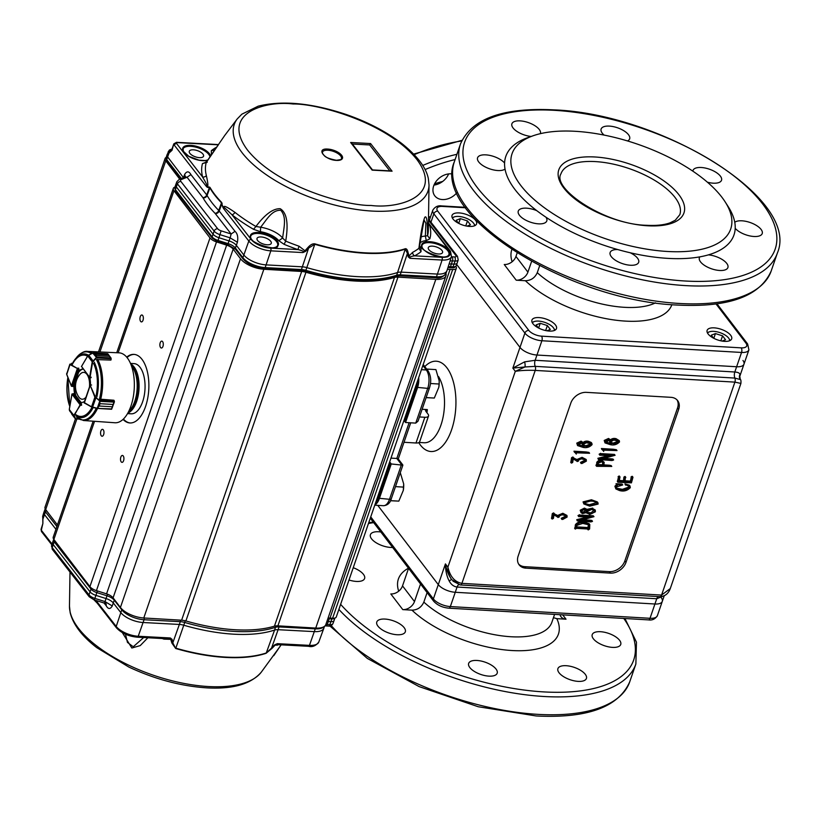 <?xml version="1.0" encoding="UTF-8"?>
<svg xmlns="http://www.w3.org/2000/svg" width="819" height="819" viewBox="0 0 819 819"><rect width="100%" height="100%" fill="white"/><g stroke="black" fill="none" stroke-linecap="round" stroke-linejoin="round"><path stroke-width="1.23" d="M524.6 361.855A5.027 1.822 -99.6 0 1 524.989 366.963L512.848 368.11L524.6 361.855L535.155 360.288L734.817 372C738.032 372.256 739.741 373.085 739.946 374.488L739.782 376.32M740.284 379.525A5.027 4.853 145.6 0 1 740.222 379.432L740.222 379.432A5.027 4.853 145.6 0 1 739.946 374.488M742.966 360.473A13.401 5.784 -161 0 1 743.98 364.148A13.401 5.784 -161 0 1 736.619 366.748L734.817 372A5.027 2.467 -86.6 0 0 734.868 378.071L740.304 379.555C740.888 379.494 741.093 380.784 740.908 383.425L734.899 382.125A3.348 1.648 -86.6 0 0 734.868 378.071L535.206 366.359L524.989 366.963L515.305 371.335L512.848 368.11L519.983 347.389L456.664 264.445L519.983 347.389L524.907 333.098A3.348 2.539 -37.4 0 1 528.808 330.405A10.053 4.341 19 0 0 541.533 336.148L741.195 347.86A10.053 4.341 19 0 0 745.955 343.151A3.348 2.539 -37.4 0 1 747.634 343.97L716.973 303.808M662.223 596.529L656.736 598.75L457.074 587.039C453.695 586.568 451.064 584.531 449.17 580.927C446.734 576.32 445.485 570.648 445.423 563.912C446.509 570.147 448.617 575.409 451.74 579.688A5.027 0.604 -36.6 0 0 449.17 580.927M452.948 581.132L460.391 584.961A3.348 1.648 -86.6 0 1 459.981 584.827L451.74 579.688C449.293 576.351 448.013 572.164 447.891 567.137C450.112 576.648 454.78 582.053 461.916 583.353L661.568 595.075L670.28 588.564L740.908 383.435M418.714 377.549A13.401 6.583 93.4 0 1 417.495 387.776L405.538 422.502L415.745 423.106L418.028 421.15L429.535 387.725C431.49 381.255 430.978 375.614 427.999 370.802L423.198 364.516M391.349 498.628C390.172 503.05 387.52 505.405 383.405 505.702A13.401 6.583 -86.6 0 0 389.506 499.283A3.348 1.443 -161 0 0 391.349 498.628L402.856 465.202L391.267 463.953L379.31 498.679A13.401 6.583 93.4 0 1 374.918 504.75M375.573 502.856A12.572 6.173 -86.6 0 0 378.245 498.208L389.506 499.283L401.474 464.547L396.816 458.456L398.167 458.845L402.815 464.946M378.245 498.208L389.957 464.189L389.22 463.216M389.957 464.189L391.267 463.953L389.68 461.875M403.951 420.423L405.538 422.502L404.719 421.314L416.441 387.295A12.572 6.173 -86.6 0 0 417.629 380.702M403.982 420.342L404.719 421.314M619.696 478.47L619.205 481.285L624.18 481.582L624.569 477.979L625.44 477.375L624.969 481.623L631.101 481.981L631.766 478.654L631.091 477.149L631.746 478.02L632.944 477.385L631.418 482.862L617.864 482.227L617.413 480.937L617.721 480.19L618.386 481.06L617.741 480.118L617.976 479.258L618.642 480.129L618.775 479.248L618.171 476.863L618.836 477.733L619.993 477.057L619.696 478.47M618.775 477.528L618.11 476.658L619 476.054L619.993 477.057M618.836 477.733L618.775 479.248M618.642 480.129L618.406 480.988M618.386 481.06L618.079 481.807M617.352 481.562L617.864 482.227L617.413 480.937M631.705 477.815L631.039 476.945L631.961 476.361L632.944 477.385M631.746 478.02L631.766 478.654M624.569 477.979L623.904 477.108L624.784 476.504L625.788 477.508M624.18 481.582L623.515 480.712L623.904 477.108M619.348 480.466L623.515 480.712M619.84 476.863L619.328 476.187M617.976 479.258L618.11 478.378M632.77 477.16L632.278 476.515M631.101 481.981L630.435 481.111L631.101 477.784M625.132 480.804L630.435 481.111M625.624 477.293L625.122 476.638M624.61 478.194L623.945 477.323M624.58 479.699L623.914 478.828M617.424 485.329L616.687 484.582L622.727 484.94L616.369 486.988L616.533 488.564L623.085 490.212L629.442 487.929L629.299 486.353L625.624 484.766L630.046 486.056L630.302 487.674C627.211 490.796 623.576 491.748 619.399 490.509L615.857 488.933L615.56 487.121L617.424 485.329L616.758 484.459L614.895 486.251L615.56 487.121M616.574 484.92L616.021 483.712L622.061 484.07L622.727 484.94M615.857 488.933L614.895 486.251M625.624 484.766L624.958 483.896L629.391 485.186L630.046 486.056M625.481 485.124L624.958 483.896M629.442 487.929L628.869 485.964M623.085 490.212L622.42 489.342L628.777 487.059M616.298 488.104L622.42 489.342M616.687 484.582L616.021 483.712M610.872 442.465L613.349 443.089L617.935 441.226L617.956 440.602M617.935 441.226L618.601 442.096L618.386 441.001L613.677 440.069L610.861 441.799L611.148 442.966L614.015 443.959L618.601 442.096M613.349 443.089L614.015 443.959M609.172 439.332L609.797 439.68L605.773 442.485L611.547 444.103L610.237 443.233L610.022 441.779C611.885 439.578 614.137 438.851 616.779 439.568L619.297 440.653L619.512 441.943C616.973 444.594 613.933 445.495 610.36 444.666L605.006 442.905L604.872 441.318L609.172 439.332L608.517 438.462L609.899 439.373M604.872 441.318L604.207 440.448L608.517 438.462M605.006 442.905L604.207 440.448M616.779 439.568L616.113 438.697L619.297 440.653M610.022 441.779L609.356 440.909C611.22 438.708 613.472 437.981 616.113 438.697M610.237 443.233L609.356 440.909M610.667 444.031L610.196 443.181M605.589 442.065L610.001 443.161M603.388 450.941L602.067 449.396L617.024 450.583L603.521 450.133L603.726 451.412L603.05 450.522M616.359 449.713L617.024 450.583L616.359 449.713L613.4 449.252L614.066 450.122M602.067 449.396L601.402 448.525L613.4 449.252M601.985 449.631L601.402 448.525M600.266 455.221L601.31 454.197L600.644 453.327L602.866 454.565L615.1 455.282L601.433 459.07L611.721 459.674L613.083 460.227L611.936 460.524L598.423 459.5L612.141 455.712L600.266 455.221M611.721 459.674L611.056 458.804L612.981 459.06L613.646 459.93L613.083 460.227M602.866 454.565L601.31 454.197M599.784 455.077L599.119 454.207L600.644 453.327M599.918 455.292L599.119 454.207M598.535 459.172L597.87 458.302L608.814 455.518M598.423 459.5L597.87 458.302M604.084 458.394L611.056 458.804M615.1 455.282L614.434 454.412L602.2 453.685M597.962 464.475L602.354 464.793L602.866 462.182M602.354 464.793L603.019 465.663L603.347 462.51L601.422 461.926L598.29 463.104L597.86 465.294L603.019 465.663M596.775 465.888L596.754 462.366C598.095 460.503 599.866 459.909 602.047 460.595L604.176 462.264L603.808 465.704L611.773 466.431L596.652 466.328L596.396 464.26M596.652 466.328L596.119 465.018M611.107 465.561L611.773 466.431L611.107 465.561L609.193 465.212L609.858 466.083M597.061 465.131L597.42 463.237C598.761 461.373 600.522 460.78 602.712 461.466L604.176 462.264M597.409 463.237L596.744 462.366M596.601 466.277L595.986 465.458M603.972 464.895L609.193 465.212M584.5 503.327L589.301 504.709L596.693 502.62M596.652 503.112L597.317 503.982L597.174 503.071M589.301 504.709L589.967 505.579L597.317 503.982C595.915 501.76 593.427 500.818 589.844 501.167L584.52 502.825L584.684 503.757M584.52 502.825C585.401 504.699 587.213 505.62 589.967 505.579M598.116 504.074L589.721 506.162L583.886 503.982L583.722 502.753L592.127 500.644L597.972 502.794L598.116 504.074M583.722 502.753L583.056 501.883L591.461 499.774L597.307 501.914L597.972 502.794M583.886 503.982L583.056 501.883M592.127 500.644L591.461 499.774M581.603 511.824L583.179 512.162L586.087 509.909M587.336 512.377L591.072 512.827L594 510.042M585.933 510.544L586.599 511.414L586.609 510.278L583.619 509.674L581.674 511.23L581.797 512.274L583.845 513.032L586.599 511.414M583.179 512.162L583.845 513.032M591.738 509.408L587.397 511.363L587.571 512.858L591.727 513.708L594.574 511.701L594.481 510.432L591.738 509.408M593.908 510.831L594.574 511.701M591.072 512.827L591.727 513.708M586.332 512.448L586.998 513.318L586.558 512.581L582.555 513.574L581.07 512.694L580.866 511.097L585.073 508.988L587.336 510.319L593.406 508.978L595.259 510.012L595.393 511.793L589.741 514.465L586.578 512.714M593.406 508.978L595.259 510.012M586.67 509.449L592.741 508.108M585.073 508.988L584.408 508.118L586.588 509.172M580.866 511.097L580.2 510.227L584.408 508.118M581.07 512.694L580.2 510.227M579.125 516.615L580.18 515.591L579.514 514.721L581.736 515.95L593.97 516.666L580.292 520.454L590.581 521.058L591.942 521.621L590.796 521.908L577.282 520.894L591.001 517.106L579.125 516.615M590.581 521.058L589.915 520.188L591.84 520.444L592.506 521.324L591.942 521.621M581.736 515.95L580.18 515.591M578.644 516.472L577.979 515.601L579.514 514.721M578.787 516.687L577.979 515.601M577.395 520.556L576.74 519.686L587.673 516.912M577.282 520.894L576.74 519.686M582.944 519.778L589.915 520.188M593.97 516.666L593.304 515.796L581.07 515.079M576.586 526.883L587.899 527.549L588.523 524.436M588.134 526.863L588.564 528.419L587.899 527.549M588.349 525.88L589.015 526.75L588.994 524.836L582.739 523.413L576.924 525.358L576.596 527.712L588.564 528.419M588.8 527.733L589.015 526.75M588.39 529.043L576.545 528.347L575.276 529.084L575.03 526.975L575.696 527.846L575.859 526.515L575.388 524.662C577.712 521.969 580.681 521.089 584.275 522.041L589.127 523.699L589.793 524.569L589.629 528.91L588.482 529.791L588.39 529.043M588.482 529.791L587.622 528.992M575.859 526.515L576.054 525.532C578.378 522.839 581.336 521.959 584.94 522.911L589.793 524.569M584.94 522.911L584.275 522.041M576.054 525.532L575.388 524.662M575.818 527.375L575.194 525.644M575.481 528.685L574.979 527.354M575.143 528.132L574.61 528.214L575.276 529.084M583.445 445.137L585.923 445.771L590.509 443.908L590.53 443.284M590.509 443.908L591.175 444.778L590.96 443.673L586.24 442.751L583.435 444.482L583.722 445.649L586.588 446.642L591.175 444.778M585.923 445.771L586.588 446.642M581.746 442.014L582.36 442.362L578.337 445.167L584.111 446.785L582.8 445.915L582.585 444.461C584.449 442.26 586.701 441.533 589.342 442.25L591.871 443.325L592.076 444.625C589.547 447.266 586.496 448.177 582.933 447.348L577.569 445.587L577.436 444L581.746 442.014L581.081 441.144L582.473 442.055M577.436 444L576.771 443.13L581.081 441.144M577.569 445.587L576.771 443.13M589.342 442.25L588.677 441.38L591.205 442.455L591.871 443.325M582.585 444.461L581.92 443.581C583.783 441.39 586.035 440.653 588.677 441.38M582.8 445.915L581.92 443.581M583.241 446.713L582.759 445.853M578.153 444.748L582.575 445.843M575.962 453.624L574.631 452.078L589.588 453.265L576.085 452.815L576.289 454.095L575.614 453.204M588.922 452.395L589.588 453.265L588.922 452.395L585.974 451.934L586.639 452.805M574.631 452.078L573.965 451.197L585.974 451.934M574.549 452.313L573.965 451.197M577.16 461.343L573.31 458.927L572.655 462.5L571.631 463.011L572.461 458.988L571.979 457.452L577.395 460.473L582.739 458.21L586.209 459.5L586.373 461.138L581.971 463.523L581.162 463.257L585.524 461.138L585.36 459.807L581.285 458.824L578.142 460.319L578.234 461.179L577.17 461.527L576.74 460.78M578.091 460.565L578.234 461.179M571.979 457.452L572.676 457.053L573.75 458.118M571.631 463.011L570.956 461.64L571.549 457.698M576.504 460.657L577.17 461.527M585.524 461.138L584.92 459.439M581.162 463.257L580.497 462.387L584.858 460.268M581.081 463.493L580.497 462.387M582.739 458.21L582.074 457.34L586.209 459.5M577.395 460.473L576.73 459.602L582.074 457.34M573.208 457.504L576.33 459.735M575.665 458.865L576.73 459.602M573.546 457.841L573.085 457.248M572.338 458.753L571.672 457.882M572.461 458.988L571.795 458.118M571.836 461.803L571.171 460.933M571.508 462.848L570.966 462.141M557.903 517.27L554.053 514.844L553.398 518.427L552.375 518.939L553.204 514.916L552.723 513.37L558.138 516.4L563.482 514.137L566.953 515.427L567.117 517.065L562.714 519.451L561.906 519.174L566.267 517.055L566.103 515.735L562.029 514.752L558.886 516.236L558.978 517.106L557.913 517.454L557.483 516.707M558.834 516.482L558.978 517.106M552.723 513.37L553.419 512.981L554.494 514.035M552.375 518.939L551.699 517.567L552.293 513.615M557.248 516.574L557.913 517.454M566.267 517.055L565.663 515.366M561.906 519.174L561.25 518.304L565.601 516.185M561.824 519.42L561.25 518.304M563.482 514.137L562.827 513.267L566.953 515.427M558.138 516.4L557.473 515.53L562.827 513.267M553.951 513.421L557.074 515.653M556.408 514.782L557.473 515.53M554.289 513.769L553.828 513.165M553.081 514.68L552.415 513.81M553.204 514.916L552.538 514.045M552.579 517.731L551.914 516.861M552.252 518.775L551.709 518.058M422.123 409.275L427.334 409.582L425.86 411.302L425.522 410.442M428.532 415.97L419.676 441.697A6.706 2.897 -161 0 1 415.991 442.997L424.856 417.27A6.706 2.897 19 0 0 428.532 415.97A6.706 2.897 19 0 0 428.02 414.127L425.86 411.302M409.121 422.717L396.816 458.456L390.98 458.118M415.991 442.997L404.002 442.291M424.856 417.27L419.471 416.953M659.643 596.539A3.348 1.648 -86.6 0 0 660.042 596.672A3.348 1.648 -86.6 0 0 661.568 595.075L734.899 382.125L535.237 370.413C527.764 370.096 521.119 370.403 515.305 371.335L447.891 567.137L445.423 563.912L438.288 584.633A13.401 5.784 19 0 0 455.272 592.28A13.401 5.784 -161 0 1 438.288 584.633L377.774 505.364L438.288 584.633L433.374 598.924A13.401 5.784 19 0 0 450.348 606.572A3.348 1.648 93.4 0 1 448.822 608.179L648.484 619.891C652.159 620.505 655.118 619.103 657.37 615.693A13.401 5.784 19 0 1 650.01 618.294A3.348 1.648 93.4 0 1 648.484 619.891M458.804 584.725A5.027 2.467 -86.6 0 0 457.074 587.039L450.348 606.572L650.01 618.294L654.934 604.002L455.272 592.28L654.934 604.002A13.401 5.784 19 0 0 662.284 601.392A13.401 5.784 -161 0 1 654.934 604.002L656.736 598.75A5.027 2.467 -86.6 0 1 658.21 596.57M740.304 379.555L739.792 376.32L743.98 364.148A13.401 5.784 -161 0 1 736.619 366.748L536.957 355.036A13.401 5.784 -161 0 1 519.983 347.389A13.401 5.784 -161 0 0 536.957 355.036L736.619 366.748L741.543 352.457A3.348 1.648 -86.6 0 0 741.195 347.86M570.812 403.112L518.151 556.04A13.401 10.145 142.6 0 0 519.154 564.854A13.401 10.145 142.6 0 0 525.88 568.151L610.401 573.116A13.401 10.145 142.6 0 0 626.003 562.366L678.654 409.439A13.401 10.145 142.6 0 0 677.651 400.624A13.401 10.145 142.6 0 0 670.935 397.328L586.404 392.362A13.401 10.145 142.6 0 0 570.812 403.112M518.642 564.086A13.401 10.145 142.6 0 0 524.744 566.676L609.275 571.631A13.401 10.145 142.6 0 0 624.866 560.882L677.528 407.964A13.401 10.145 142.6 0 0 677.037 399.918M448.628 173.915A15.08 11.415 -37.4 0 1 442.659 181.46A120.649 91.308 142.6 0 0 434.592 183.794M442.659 181.46A15.08 11.415 -37.4 0 1 433.978 185.094M456.848 192.762A15.08 11.415 -37.4 0 1 442.352 199.549A15.08 11.415 -37.4 0 1 434.797 195.843A15.08 11.415 -37.4 0 1 436.077 181.429A15.08 11.415 -37.4 0 1 451.218 173.823A15.08 11.415 -37.4 0 1 452.436 173.956M531.592 261.456L527.917 272.123A10.053 7.606 -37.4 0 1 516.216 280.19L525.409 280.722C530.937 280.569 534.889 277.887 537.264 272.676A74.57 32.187 19 0 0 655.507 302.856M516.216 280.19L504.248 264.517A10.053 7.606 142.6 0 0 515.95 256.449L527.917 272.123M517.147 252.969L515.95 256.449M539.649 265.755L537.264 272.676M617.69 249.539A15.08 6.511 19 0 0 610.145 252.498A15.08 6.511 19 0 0 615.734 260.473A15.08 6.511 19 0 0 630.384 265.243A15.08 6.511 19 0 0 638.666 262.315A15.08 6.511 19 0 0 630.21 252.764A120.649 52.078 -161 0 1 617.69 249.539A120.649 52.078 -161 0 1 545.966 217.219A120.649 52.078 -161 0 1 536.803 210.678A15.08 6.511 19 0 0 526.545 208.18A15.08 6.511 19 0 0 518.273 211.097A15.08 6.511 19 0 0 523.863 219.072A15.08 6.511 19 0 0 538.513 223.843A15.08 6.511 19 0 0 546.795 220.925A15.08 6.511 19 0 0 545.966 217.219M699.876 256.849A15.08 6.511 19 0 0 699.385 257.729A15.08 6.511 19 0 0 704.975 265.704A15.08 6.511 19 0 0 719.625 270.475A15.08 6.511 19 0 0 727.896 267.557A15.08 6.511 19 0 0 708.415 254.863A120.649 52.078 -161 0 1 699.876 256.849A120.649 52.078 -161 0 1 667.751 258.364A120.649 52.078 -161 0 1 630.21 252.764M734.766 222.287A120.649 52.078 -161 0 1 735.206 228.327A15.08 6.511 19 0 0 753.941 236.486A15.08 6.511 19 0 0 762.223 233.558A15.08 6.511 19 0 0 756.633 225.583A15.08 6.511 19 0 0 741.983 220.813A15.08 6.511 19 0 0 734.766 222.287A120.649 52.078 -161 0 0 728.173 206.603L725.143 201.863A115.622 49.908 19 0 0 575.511 131.316A115.622 49.908 19 0 0 533.159 135.749A115.622 49.908 19 0 0 535.165 200.43A115.622 49.908 19 0 0 667.239 251.464A115.622 49.908 19 0 0 725.143 201.863M707.391 182.187A15.08 6.511 19 0 0 713.247 183.18A15.08 6.511 19 0 0 721.519 180.252A15.08 6.511 19 0 0 715.929 172.277A15.08 6.511 19 0 0 701.279 167.506A15.08 6.511 19 0 0 693.007 170.434A15.08 6.511 19 0 0 692.854 171.161M627.528 140.94A15.08 6.511 19 0 0 629.647 138.851A15.08 6.511 19 0 0 624.058 130.876A15.08 6.511 19 0 0 609.408 126.106A15.08 6.511 19 0 0 601.126 129.033A15.08 6.511 19 0 0 604.094 135.084M540.397 133.661A15.08 6.511 19 0 0 540.407 133.62A15.08 6.511 19 0 0 534.817 125.645A15.08 6.511 19 0 0 520.167 120.874A15.08 6.511 19 0 0 511.895 123.802A15.08 6.511 19 0 0 531.132 136.466M505.026 169.062A120.649 52.078 -161 0 1 504.586 163.022A15.08 6.511 19 0 0 485.851 154.863A15.08 6.511 19 0 0 477.569 157.791A15.08 6.511 19 0 0 483.159 165.766A15.08 6.511 19 0 0 497.819 170.536A15.08 6.511 19 0 0 505.026 169.062A120.649 52.078 -161 0 0 536.803 210.678M459.152 212.92A12.991 5.61 -161 0 1 471.764 217.035A12.991 5.61 -161 0 1 476.576 223.894A12.991 5.61 -161 0 1 469.451 226.423A12.991 5.61 -161 0 1 456.838 222.307A12.991 5.61 -161 0 1 452.027 215.438A12.991 5.61 -161 0 1 459.152 212.92M539.056 317.588A12.991 5.61 -161 0 1 551.668 321.693A12.991 5.61 -161 0 1 556.48 328.562A12.991 5.61 -161 0 1 549.354 331.081A12.991 5.61 -161 0 1 536.742 326.965A12.991 5.61 -161 0 1 531.92 320.106A12.991 5.61 -161 0 1 539.056 317.588M714.24 327.856A12.991 5.61 -161 0 1 726.852 331.971A12.991 5.61 -161 0 1 731.674 338.841A12.991 5.61 -161 0 1 724.539 341.359A12.991 5.61 -161 0 1 711.926 337.244A12.991 5.61 -161 0 1 707.114 330.385A12.991 5.61 -161 0 1 714.24 327.856M504.586 163.022A120.649 52.078 -161 0 1 527.846 137.623L533.159 135.749M735.206 228.327A120.649 52.078 -161 0 1 708.415 254.863M553.449 617.69L556.818 618.652L566.011 619.195A10.053 7.606 -37.4 0 1 560.974 616.717A10.053 7.606 -37.4 0 1 559.981 614.7M402.518 585.882L414.486 601.555A10.053 7.606 -37.4 0 1 402.784 609.612L390.817 593.949A10.053 7.606 142.6 0 0 402.518 585.882L408.568 568.314M414.486 601.555L420.536 583.988M427.108 592.598L423.832 602.098A74.57 32.187 19 0 0 510.943 636.742A74.57 32.187 19 0 0 551.873 622.266L554.586 614.383M556.818 618.652A84.623 36.527 -161 0 1 511.977 650.532A84.623 36.527 -161 0 1 411.977 610.155L402.784 609.612M411.977 610.155C417.506 609.991 421.457 607.309 423.832 602.098M578.142 681.377A15.08 6.511 -161 0 1 563.492 676.596A15.08 6.511 -161 0 1 557.903 668.621A15.08 6.511 -161 0 1 566.175 665.704A15.08 6.511 -161 0 1 580.825 670.474A15.08 6.511 -161 0 1 586.424 678.449A15.08 6.511 -161 0 1 578.142 681.377M488.912 676.136A15.08 6.511 -161 0 1 474.252 671.365A15.08 6.511 -161 0 1 468.663 663.39A15.08 6.511 -161 0 1 476.945 660.462A15.08 6.511 -161 0 1 491.595 665.233A15.08 6.511 -161 0 1 497.184 673.208A15.08 6.511 -161 0 1 488.912 676.136M397.031 634.735A15.08 6.511 -161 0 1 382.381 629.965A15.08 6.511 -161 0 1 376.791 621.99A15.08 6.511 -161 0 1 385.063 619.072A15.08 6.511 -161 0 1 399.723 623.843A15.08 6.511 -161 0 1 405.313 631.818A15.08 6.511 -161 0 1 397.031 634.735M353.235 567.71A15.08 6.511 -161 0 1 364.609 578.501A15.08 6.511 -161 0 1 356.337 581.429A15.08 6.511 -161 0 1 349.007 580.006M392.649 547.461A15.08 6.511 -161 0 1 390.653 547.44A15.08 6.511 -161 0 1 376.003 542.669A15.08 6.511 -161 0 1 370.413 534.694A15.08 6.511 -161 0 1 378.685 531.766A15.08 6.511 -161 0 1 380.835 531.981M612.458 647.379A15.08 6.511 -161 0 1 597.809 642.608A15.08 6.511 -161 0 1 592.219 634.633A15.08 6.511 -161 0 1 600.501 631.705A15.08 6.511 -161 0 1 615.151 636.476A15.08 6.511 -161 0 1 620.741 644.451A15.08 6.511 -161 0 1 612.458 647.379M664.178 595.915L662.284 601.392A13.401 5.784 19 0 0 661.271 597.716M538.615 328.04L540.253 323.3L536.097 324.918L538.39 327.917M546.908 330.794L550.337 329.463L547.368 325.573L540.253 323.3M545.659 330.548L547.368 325.573M554.422 330.456A11.732 5.068 19 0 0 553.746 328.255A11.732 5.068 19 0 0 553.419 327.784A11.732 5.068 19 0 0 534.264 321.55A11.732 5.068 19 0 0 532.37 322.87M713.81 338.319L715.437 333.579L711.291 335.196L713.584 338.196M722.102 341.073L725.532 339.742L722.563 335.851L715.437 333.579M720.843 340.827L722.563 335.851M729.616 340.735A11.732 5.068 19 0 0 728.93 338.534A11.732 5.068 19 0 0 728.613 338.063A11.732 5.068 19 0 0 709.459 331.818A11.732 5.068 19 0 0 707.565 333.149M458.722 223.382L460.35 218.642L456.193 220.26L458.497 223.259M467.004 226.136L470.434 224.805L467.465 220.915L460.35 218.642M465.755 225.89L467.465 220.915M474.518 225.798A11.732 5.068 19 0 0 473.843 223.587A11.732 5.068 19 0 0 473.515 223.126A11.732 5.068 19 0 0 454.371 216.881A11.732 5.068 19 0 0 452.477 218.212M134.306 354.412A34.347 16.861 -86.6 0 0 127.027 357.514M123.413 419.041A34.347 16.861 -86.6 0 0 130.282 422.983M130.487 363.411L134.132 363.626A25.133 12.336 93.4 0 1 140.039 367.281A25.133 12.336 93.4 0 1 144.185 395.843A25.133 12.336 93.4 0 1 131.183 413.81L127.539 413.595M166.206 157.361A8.374 3.614 19 0 0 165.09 158.497A8.374 3.614 19 0 0 165.755 160.831L179.74 179.156M75.43 418.898L45.014 507.217A8.374 3.614 19 0 0 45.68 509.551L57.432 524.948M175 187.039L174.713 187.152A8.374 3.614 19 0 0 173.311 188.411A8.374 3.614 19 0 0 173.945 190.704L209.992 237.919A8.374 3.614 19 0 0 216.513 241.902L226.638 245.137A8.374 3.614 -161 0 1 233.159 249.119L240.499 258.743A18.427 7.955 19 0 0 263.851 269.256L301.689 271.478A10.053 4.341 -161 0 1 305.968 272.246A115.121 49.693 19 0 0 394.512 277.446A10.053 4.341 -161 0 1 397.973 277.129L435.821 279.351A18.427 7.955 19 0 0 445.935 275.778A18.427 7.955 19 0 0 445.956 273.392M93.151 421.191L53.235 537.131A8.374 3.614 19 0 0 53.87 539.434L89.916 586.639A8.374 3.614 19 0 0 96.437 590.622L106.562 593.857A8.374 3.614 -161 0 1 113.083 597.85L120.424 607.463A18.427 7.955 19 0 0 143.775 617.987L181.613 620.208A10.053 4.341 -161 0 1 185.893 620.966A115.121 49.693 19 0 0 274.437 626.166A10.053 4.341 -161 0 1 277.897 625.849L315.745 628.071A18.427 7.955 19 0 0 325.86 624.498L445.935 275.778M126.699 357.125A34.347 16.861 93.4 0 1 133.937 354.381A34.347 16.861 93.4 0 1 142.015 359.377A34.347 16.861 93.4 0 1 147.686 398.413A34.347 16.861 93.4 0 1 129.914 422.962A34.347 16.861 93.4 0 1 123.045 419.389M142.66 315.489A3.46 1.699 93.4 0 1 143.233 319.43A3.46 1.699 93.4 0 1 141.441 321.908A3.46 1.699 93.4 0 1 139.947 318.345A3.46 1.699 93.4 0 1 141.851 314.987A3.46 1.699 93.4 0 1 142.66 315.489M162.602 341.615A3.46 1.699 93.4 0 1 163.176 345.546A3.46 1.699 93.4 0 1 161.384 348.024A3.46 1.699 93.4 0 1 159.889 344.471A3.46 1.699 93.4 0 1 161.783 341.113A3.46 1.699 93.4 0 1 162.602 341.615M123.229 455.948A3.46 1.699 93.4 0 1 123.802 459.889A3.46 1.699 93.4 0 1 122.011 462.356A3.46 1.699 93.4 0 1 120.516 458.804A3.46 1.699 93.4 0 1 122.42 455.446A3.46 1.699 93.4 0 1 123.229 455.948M103.286 429.832A3.46 1.699 93.4 0 1 103.859 433.763A3.46 1.699 93.4 0 1 102.068 436.24A3.46 1.699 93.4 0 1 100.573 432.678A3.46 1.699 93.4 0 1 102.477 429.32A3.46 1.699 93.4 0 1 103.286 429.832M328.04 618.161A8.374 3.614 -161 0 1 330.006 618.099L332.606 618.253A6.706 2.897 19 0 0 336.281 616.953L456.357 268.222A6.706 2.897 19 0 0 455.855 266.39L455.845 266.38M447.297 269.605A8.374 3.614 -161 0 1 450.081 269.379L452.682 269.523A6.706 2.897 19 0 0 456.357 268.222M104.259 602.784C105.16 603.439 105.405 603.04 105.006 601.576L106.05 598.566L95.915 595.372A7.545 3.256 -161 0 1 90.008 591.799L53.204 544.543A7.545 3.256 -161 0 1 52.6 542.465A7.545 3.256 -161 0 1 52.621 542.413L53.614 539.68A7.484 3.235 19 0 0 54.208 541.799L91.001 589.056L89.005 594.85L52.211 547.594L54.208 541.799A2.007 1.515 -37.9 0 1 54.914 540.806M334.879 618.048L334.091 620.485A5.866 2.529 -161 0 1 334.08 620.526A5.866 2.529 -161 0 1 330.917 621.652L328.327 621.508L327.252 624.528A9.275 4.003 19 0 0 325.849 624.528M326.883 621.519A9.214 3.982 -161 0 1 328.327 621.508L329.248 618.734A2.007 1.003 -87 0 0 329.402 618.079M164.117 638.349L167.813 638.82L170.342 637.97L172.113 639.414L172.809 642.843L175.696 648.505L171.867 643.038L172.809 642.843L179.361 624.447L143.13 622.512A17.598 7.596 -161 0 1 120.772 612.551L113.268 602.927L112.275 605.978C110.227 609.377 108.21 609.305 106.194 605.743L106.173 604.012M107.504 594.184L106.05 598.566A9.214 3.982 -161 0 1 113.268 602.927L114.261 600.184A9.275 4.003 -161 0 0 106.992 595.792L96.867 592.598L94.871 598.392A7.473 3.225 -161 0 1 89.005 594.85A3.02 2.273 -37.9 0 0 89.251 596.795L94.226 599.928L94.871 598.392L105.006 601.576L112.275 605.978M105.917 603.583L94.226 599.928M43.397 514.793L42.752 516.093L43.397 514.793L42.752 516.093L42.854 523.638M55.938 529.289L44.461 514.557A7.545 3.256 -161 0 1 43.847 512.469L42.752 516.093M43.847 512.469A7.545 3.256 -161 0 1 43.868 512.418L44.871 509.694A7.484 3.235 -161 0 0 45.454 511.814L42.895 519.164L42.875 523.464M52.078 544.072L41.319 530.251L42.813 523.74L41.042 529.35L41.482 531.551L41.042 529.35M324.457 626.351L323.874 628.142A17.598 7.596 -161 0 1 323.833 628.265A17.598 7.596 -161 0 1 314.342 631.623L278.112 629.698L271.55 648.095L266.267 652.968L274.59 630.057A10.053 4.341 -161 0 1 278.112 629.698L279.033 626.924A2.007 1.003 -87 0 0 279.207 625.931M180.446 620.137A2.007 1.003 -87 0 1 180.282 621.672L179.361 624.447A10.053 4.341 -161 0 1 183.773 625.225A115.121 49.693 -161 0 0 274.59 630.057L275.491 627.293A2.007 1.577 -108.5 0 0 275.491 625.931M172.113 639.414L163.902 639.107A116.595 50.328 -161 0 1 162.234 638.523M144.195 618.007A2.007 1.003 93 0 1 144.052 619.737L138.227 636.261A2.007 1.003 93 0 1 137.316 637.192C128.378 636.302 121.407 633.159 116.39 627.764A2.007 1.515 -37.9 0 1 116.226 626.463A17.312 7.473 19 0 0 138.227 636.261L170.342 637.97L171.867 643.038M167.813 638.82L137.316 637.192M125.491 634.223L127.457 642.403L133.251 646.775L143.673 637.53M277.876 644.676A3.348 2.795 -117.5 0 0 277.416 645.147L275.082 645.126L277.334 643.662L278.04 644.676L308.538 646.304A2.007 1.003 -87 0 0 309.449 645.372A17.312 7.473 19 0 0 318.786 642.065C315.765 645.894 312.346 647.307 308.538 646.304A2.007 1.003 -87 0 1 308.046 646.007M274.611 644.87L271.55 648.095L272 648.361L275.082 645.126L274.611 644.87L277.334 643.662L309.449 645.372L315.264 628.849A2.007 1.003 -87 0 0 315.428 628.05M147.881 637.755L140.233 645.597L131.849 648.013L122.348 632.637M97.174 603.081L94.042 599.877M281.091 644.84L273.771 655.661L281.091 644.84M272 648.361L266.083 653.306A1.679 1.321 -108.5 0 0 266.267 652.968A114.65 49.488 -161 0 1 175.829 648.157L184.725 622.46A10.115 4.361 -161 0 0 180.282 621.672L144.052 619.737A17.537 7.566 -161 0 1 121.765 609.807A2.007 1.515 -37.9 0 1 122.062 609.254M322.42 152.18A10.053 4.341 -161 0 1 333.333 151.351A10.053 4.341 -161 0 1 341.431 158.722C342.608 159.183 340.919 159.705 336.374 160.278C323.485 157.719 324.58 155.364 322.655 153.685L322.42 152.18M352.365 144.021L369.666 144.953L389.803 170.854M392.076 171.202L372.143 170.137L350.645 142.486L370.577 143.55L392.076 171.202L389.987 171.089M370.577 143.55L369.666 144.953M350.645 142.486L352.242 144.021M419.246 247.502L418.918 248.28C420.823 232.842 422.758 222.543 424.733 217.383C426.617 214.967 427.559 221.079 427.549 235.708L429.893 238.769L426.279 240.622L425.368 236.067L425.839 223.188L424.047 219.963M253.521 229.3A119.809 51.72 -161 0 1 231.972 214.773A3.348 1.894 128.2 0 0 234.94 212.356A116.595 50.328 19 0 0 255.917 226.494L253.521 229.3L260.452 231.716L260.637 227.221A20.168 8.702 -161 0 1 282.637 238.032C283.855 227.406 286.906 217.219 280.774 210.288C271.99 209.889 267.086 219.164 260.637 227.221L255.917 226.494C264.987 214.383 273.075 208.456 280.2 208.712C286.804 212.602 288.636 223.413 285.698 241.124L282.637 238.032L278.798 240.725L284.132 244.338L285.698 241.124A116.595 50.328 19 0 0 299.078 246.222L297.881 249.58A119.809 51.72 -161 0 1 284.132 244.338M336.568 160.401C324.652 160.063 315.356 148.106 327.764 149.078A10.893 4.699 -161 0 1 341.605 155.241A10.893 4.699 -161 0 1 336.568 160.401M214.588 150.338L206.746 161.783M212.09 153.972L211.394 154.013L211.322 150.676L214.844 149.979M218.601 144.492L214.609 150.246M176.443 142.322L176.996 142.608A1.341 0.573 19 0 0 176.372 143.243L174.048 144.84L206.49 186.568L207.463 186.855L207.361 187.367L206.49 186.568C208.364 185.933 203.583 179.228 202.59 176.976A3.348 2.907 -14.3 0 0 206.347 175.573A116.595 50.328 19 0 1 206.214 162.551L202.457 163.595L206.49 162.06M419.379 247.655L420.956 248.362L421.027 251.699L418.918 248.28A116.595 50.328 19 0 1 412.633 252.324A3.348 2.795 62.6 0 0 414.568 255.845C410.78 256.357 409.254 257.186 409.971 258.313L408.179 256.838L412.633 252.324M429.023 185.002L428.337 178.501C426.105 167.619 417.383 156.06 402.17 143.816C386.814 131.951 368.222 122.195 346.396 114.558C311.783 102.989 282.391 100.184 258.21 106.163L241.84 114.189L237.213 118.95A102.436 44.216 -161 0 0 266.994 175.215A102.436 44.216 -161 0 0 372.01 211.067A102.436 44.216 -161 0 0 408.384 207.412A102.436 44.216 -161 0 0 429.023 185.002L428.337 230.057A116.595 50.328 19 0 1 427.549 235.708L425.368 236.067A20.168 8.702 -161 0 0 420.731 237.049M428.409 224.836A3.348 2.907 165.9 0 0 429.78 225.481A119.809 51.72 -161 0 1 429.893 238.769M428.439 223.29L449.406 250.727A15.295 6.603 -161 0 1 441.861 257.309L414.568 255.845A119.809 51.72 -161 0 0 421.027 251.699M237.213 118.95L224.744 135.432L206.112 162.469L207.279 162.244M237.408 242.24L230.139 237.848L231.142 233.999L235.012 231.337C237.49 233.528 238.288 237.162 237.408 242.24L235.411 248.034A9.275 4.003 19 0 0 228.143 243.642L218.018 240.448L218.949 237.725L229.085 240.919A9.214 3.982 -161 0 1 236.302 245.29L243.786 254.914A17.598 7.596 -161 0 0 266.144 264.885L302.395 266.83A10.053 4.341 -161 0 1 306.808 267.618L305.866 270.342A10.115 4.361 19 0 0 301.423 269.543L265.172 267.598L270.813 250.839L302.938 252.569L304.934 250.768L305.63 251.331L302.938 252.569C304.361 251.617 302.672 250.614 297.881 249.58L270.577 248.116A15.295 6.603 -161 0 1 251.146 239.445L231.972 214.773C220.372 203.614 224.078 207.565 223.423 208.364L223.024 206.879C224.897 207.238 222.092 203.522 234.94 212.356M299.078 246.222L304.934 250.768L307.964 247.471L308.64 248.034L301.423 269.543A2.007 1.003 -86.9 0 1 300.512 270.475A2.007 1.003 -86.9 0 1 300.03 270.188M222.154 203.358L221.488 202.825L223.423 208.364L248.822 241.032A2.007 1.515 -37.9 0 1 251.146 239.445M210.043 187.479L207.084 195.475L206.726 194.942A3.348 2.518 -37.9 0 1 202.856 197.594A5.027 2.17 -161 0 1 203.071 197.922A3.348 2.703 150 0 0 207.084 195.475A117.24 50.604 19 0 0 218.724 210.463L221.488 202.825A117.086 50.543 -161 0 1 209.859 187.848L209.51 187.09L210.043 187.479A117.015 50.512 19 0 0 221.673 202.447M171.744 149.334L172.01 150.286L169.021 153.071L168.11 152.088L168.663 151.065L168.11 152.088L171.56 150.082M172.041 150.256L173.792 143.878L176.494 142.322L218.519 144.574M206.347 175.573C207.872 182.217 208.251 185.985 207.463 186.855L209.51 187.09M408.138 252.856L407.432 253.337L405.262 249.13A1.679 1.321 -108.4 0 0 405.344 248.72C406.633 248.577 407.565 249.949 408.138 252.856L409.971 258.313L442.096 260.043A17.312 7.473 -161 0 0 451.484 256.613L450.481 251.32L449.406 250.727M307.964 247.471C310.483 244.666 312.797 243.458 314.926 243.867L306.808 267.618A115.121 49.693 -161 0 0 397.655 272.492A10.053 4.341 -161 0 1 401.177 272.133L400.215 274.856A10.115 4.361 19 0 0 396.672 275.215L405.262 249.13A114.65 49.488 -161 0 1 314.793 244.277L308.64 248.034L305.63 251.331M202.856 197.594L187.039 177.252L185.483 176.843L179.269 179.341A3.02 2.437 68.2 0 1 181.275 179.566L187.039 177.252L190.909 174.601C188.933 171.058 186.845 170.976 184.654 174.365L183.548 177.406A9.214 3.982 -161 0 1 183.671 177.58M185.411 176.873L184.654 174.365M173.792 143.878L171.58 150.246L169.021 153.071L167.629 156.92L183.466 177.662M171.867 149.007L169.41 150.02L171.621 149.611M203.071 197.922A120.588 52.058 19 0 0 215.049 213.329A5.027 2.17 -161 0 1 215.325 213.657L231.142 233.999L221.13 230.835L218.949 237.725A7.545 3.256 -161 0 1 213.053 234.152L212.152 236.906L175.43 189.65L176.32 186.906L213.053 234.152L214.148 231.112A3.02 2.273 -37.9 0 1 217.639 228.726L180.907 181.47A4.464 1.925 -161 0 1 181.275 179.566M227.733 244.471L230.139 237.848L220.004 234.654A7.473 3.225 -161 0 1 214.148 231.112L177.426 183.855L176.32 186.906A7.545 3.256 -161 0 1 175.716 184.828A7.545 3.256 -161 0 1 175.737 184.777L176.843 181.746L179.269 179.341M181.368 178.501L166.728 159.674L167.629 156.92A7.545 3.256 -161 0 1 167.015 154.842A7.545 3.256 -161 0 1 167.035 154.791L169.41 150.031M450.071 261.015A9.275 4.003 -161 0 1 452.457 260.903L455.047 261.036A5.805 2.508 -161 0 0 458.2 259.889L457.207 262.96A5.866 2.529 -161 0 1 457.197 263.001A5.866 2.529 -161 0 1 454.023 264.117L453.061 266.83L450.47 266.697A9.275 4.003 19 0 0 448.208 266.789M449.078 264.097A9.214 3.982 -161 0 1 451.433 263.984L454.023 264.117L455.047 261.036A3.02 1.505 -86.9 0 0 454.699 256.941L451.433 256.777M451.484 256.613L446.969 270.598A17.598 7.596 -161 0 1 446.928 270.72A17.598 7.596 -161 0 1 437.428 274.078L436.466 276.802L400.215 274.856A2.007 1.003 -86.9 0 1 399.303 275.788L435.554 277.733A2.007 1.003 -86.9 0 0 436.466 276.802A17.537 7.566 -161 0 0 445.935 273.444L446.928 270.72M408.179 256.838L407.432 253.337L401.177 272.133L437.428 274.078L442.096 260.043A2.007 1.003 -86.9 0 0 441.861 257.309M250.737 236.087A14.24 6.153 -161 0 1 266.155 235.053A14.24 6.153 -161 0 1 277.661 245.352M267.199 244.789A7.545 3.256 -161 0 1 259.818 242.404A7.545 3.256 -161 0 1 257.033 238.39A7.545 3.256 -161 0 1 265.213 237.797A7.545 3.256 -161 0 1 271.284 243.294A7.545 3.256 -161 0 1 267.199 244.789M183.006 148.945A14.24 6.153 -161 0 1 197.113 147.502A14.24 6.153 -161 0 1 210.002 157.002M199.467 157.657A7.545 3.256 -161 0 1 192.086 155.262A7.545 3.256 -161 0 1 189.302 151.249A7.545 3.256 -161 0 1 197.481 150.655A7.545 3.256 -161 0 1 203.562 156.163A7.545 3.256 -161 0 1 199.467 157.657M422.02 245.28A14.24 6.153 -161 0 1 437.438 244.257A14.24 6.153 -161 0 1 448.945 254.555M438.482 253.992A7.545 3.256 -161 0 1 431.101 251.607A7.545 3.256 -161 0 1 428.317 247.584A7.545 3.256 -161 0 1 436.496 246.99A7.545 3.256 -161 0 1 442.577 252.498A7.545 3.256 -161 0 1 438.482 253.992M128.849 411.138A25.133 12.336 -86.6 0 0 137.101 388.974A25.133 12.336 -86.6 0 0 131.501 366.001M127.856 413.042A25.133 12.336 -86.6 0 0 139.005 389.086A25.133 12.336 -86.6 0 0 130.733 364.005M129.085 410.923A23.628 11.599 -86.6 0 0 138.257 389.045A23.628 11.599 -86.6 0 0 131.705 366.247M72.86 386.517L74.16 383.558A16.759 8.231 -86.6 0 0 75.051 395.321L73.628 393.642M92.424 353.153A34.613 16.994 93.4 0 0 87.51 351.402L119.001 352.835A35.022 17.189 93.4 0 1 127.344 357.934A35.022 17.189 93.4 0 1 133.108 397.839A35.022 17.189 93.4 0 1 114.906 422.758L83.456 420.505A34.613 16.994 93.4 0 0 97.512 408.446M73.853 393.765L71.959 394.134L80.098 404.801L80.876 403.869L80.436 405.18L81.603 405.251L80.416 402.344A16.759 8.231 -86.6 0 0 81.255 402.487A16.759 8.231 -86.6 0 0 84.541 401.341M82.985 369.021A16.759 8.231 -86.6 0 0 78.133 372.031L78.819 368.222L77.651 368.151L78.286 369.43L77.375 368.519L71.345 386.025L73.28 386.118M84.275 403.112L90.203 385.319L91.523 385.002M97.072 359.623L110.8 360.073L110.821 357.883L109.5 356.347L96.386 355.579L96.519 357.913L92.68 361.926L90.08 377.18L91.247 377.242L90.776 377.876M90.499 384.94A16.759 8.231 -86.6 0 0 89.834 377.815L90.837 377.876M81.613 402.487A16.759 8.231 -86.6 0 1 81.142 402.395L80.416 402.344M74.16 383.558L74.898 383.599A16.759 8.231 -86.6 0 0 75.778 395.362L75.051 395.321M83.057 369.123A16.759 8.231 -86.6 0 0 78.859 372.072L78.133 372.031M70.199 364.025L66.759 374.396M69.789 364.383L66.667 374.17L71.54 386.322M66.708 373.331L66.667 374.17M71.294 385.933L66.646 374.303L69.85 364.22M75.338 418.796L78.972 419.062M69.328 409.459L69.513 410.708L73.751 416.257L74.181 415.642L75.583 418.704L78.675 418.888M71.734 414.097L72.215 414.701M71.744 414.107L75.594 418.857M69.513 410.698L69.318 409.52L73.792 415.376L80.518 404.985M75.205 418.642L74.13 416.318M89.599 377.211L81.49 366.4M96.673 357.637L92.762 353.081L95.301 354.156L93.008 352.887L107.668 353.757L108.415 354.924L95.301 354.166L108.415 354.924L107.873 353.89L110.995 357.985M110.688 357.555L107.668 353.757M92.68 361.926L92.885 360.688L88.647 355.139L87.909 355.743M110.985 359.991L111.2 358.732L96.519 357.913L96.376 355.569L95.301 354.156M96.591 357.074L110.985 357.954M93.182 360.984L96.222 357.616M107.873 353.89L93.366 352.846L88.687 355.098L92.762 353.061M92.762 353.081L87.766 355.815L81.644 366.206M97.307 408.405L111.814 408.937L96.939 408.394L99.201 406.009L97.594 408.046M96.918 408.384L92.608 407.391L97.133 408.415L111.548 409.265L114.373 401.975L113.81 400.235L100.041 399.16M111.466 409.234L112.305 406.787L111.814 408.937M99.191 406.019L112.316 406.777L99.191 406.019L99.99 403.695L99.703 400.399L100 403.685L113.114 404.453L114.23 401.3M96.898 408.179L91.574 406.787L92.557 407.186L95.936 397.737L99.703 400.399L114.21 401.249L113.104 404.463L100 403.685M99.457 400.726L95.936 397.737M97.226 408.415L99.898 400.645M114.312 402.129L99.908 401.33M89.496 386.957A13.452 6.603 -86.6 0 0 87.009 374.457A13.452 6.603 -86.6 0 0 80.149 374.191A18.427 18.427 0 0 0 78.808 397A13.452 6.603 -86.6 0 0 85.985 397.164M390.509 500.644L398.822 501.126L403.296 490.417L403.685 483.927L400.286 472.676M403.685 484.07A13.954 6.849 93.4 0 1 403.695 484.142A13.954 6.849 93.4 0 1 403.685 487.121L395.485 486.619M398.822 501.126L390.468 500.726M403.685 487.121A13.954 6.849 93.4 0 1 403.337 490.212A13.954 6.849 93.4 0 1 403.317 490.294M430.251 385.053L430.589 382.708M427.887 370.659L427.538 369.113L426.679 369.072M426.146 397.573L434.316 398.044L438.789 387.336L439.148 384.019L439.179 380.845L435.913 369.604L427.538 369.113M439.148 384.019L430.774 383.527M434.316 398.044L426.115 397.655M439.179 380.989A13.954 6.849 93.4 0 1 439.189 381.06A13.954 6.849 93.4 0 1 439.179 384.039A13.954 6.849 93.4 0 1 438.83 387.141A13.954 6.849 93.4 0 1 438.81 387.223M743.98 364.148L748.904 349.856A13.401 5.784 -161 0 1 741.543 352.457L541.881 340.745L535.155 360.288A5.027 2.467 -86.6 0 0 535.206 366.359A3.348 1.648 -86.6 0 1 535.237 370.413L461.916 583.353A3.348 1.648 -86.6 0 1 460.391 584.961L660.042 596.672C665.008 596.345 668.417 593.632 670.28 588.564M415.745 423.106L427.702 388.37A13.401 6.583 -86.6 0 0 426.32 369.973A3.348 2.539 -37.4 0 1 427.999 370.802M421.427 369.686L426.32 369.973L422.88 365.469M416.441 387.295L427.702 388.37A3.348 1.443 19 0 0 429.535 387.725M602.702 463.298L603.368 464.168M602.712 461.466L602.047 460.595M427.334 409.582A36.865 18.1 93.4 0 1 426.934 412.704M424.805 366.615A45.24 22.215 93.4 0 1 451.115 375.256A45.24 22.215 93.4 0 1 451.556 429.883A45.24 22.215 93.4 0 1 418.724 442.629M419.052 442.444L424.16 442.751A36.865 18.1 -86.6 0 0 440.939 425.102A36.865 18.1 -86.6 0 0 438.574 376.607M524.744 566.676L525.88 568.151M609.275 571.631L610.401 573.116M624.866 560.882L626.003 562.366M677.528 407.964L678.654 409.439M429.187 369.215A36.865 18.1 -86.6 0 0 428.48 369.144L426.648 369.031M430.364 217.291L428.532 217.189M455.118 159.541A164.22 124.273 142.6 0 0 425.071 169.584M461.67 140.96A167.567 126.812 142.6 0 0 414.209 154.668M422.727 165.458A167.567 126.812 -37.4 0 1 456.92 154.3M671.867 304.658A84.623 36.527 -161 0 1 610.298 319.4A84.623 36.527 -161 0 1 525.409 280.722M512.121 261.752A84.623 36.527 -161 0 1 511.844 249.56M465.581 207.77L442.495 206.419A3.348 1.648 -86.6 0 0 441.707 205.927C438.032 205.313 435.073 206.716 432.821 210.135A13.401 5.784 -161 0 0 433.845 213.82A3.348 2.539 -37.4 0 1 437.745 211.128L528.808 330.405M442.495 206.419A10.053 4.341 19 0 0 437.745 211.128M541.533 336.148A3.348 1.648 -86.6 0 1 541.881 340.745A13.401 5.784 -161 0 1 524.907 333.098L433.845 213.82L430.948 222.205M745.955 343.151L716.021 303.941M454.32 161.845A167.567 72.328 19 0 0 516.431 250.45A167.567 72.328 19 0 0 679.227 303.46A167.567 72.328 19 0 0 771.201 270.956C760.022 296.253 728.859 307.627 677.702 305.067C569.983 301.116 430.907 215.817 454.32 161.845L460.473 143.98A167.567 72.328 -161 0 0 522.583 232.586A167.567 72.328 -161 0 0 685.38 285.596A167.567 72.328 -161 0 0 777.354 253.091L771.201 270.956M554.76 110.35A164.22 70.884 19 0 0 477.078 187.295A164.22 70.884 19 0 0 685.032 280.999A164.22 70.884 19 0 0 762.724 204.054A164.22 70.884 19 0 0 554.76 110.35M595.464 161.599A62.838 27.119 19 0 0 560.974 173.792C551.648 188.483 605.128 224.713 646.836 225.297C656.398 225.809 664.158 224.979 670.106 222.819L675.296 220.219L679.801 214.701A62.838 27.119 19 0 0 656.51 181.48A62.838 27.119 19 0 0 595.464 161.599M647.624 225.778A66.185 28.573 -161 0 1 563.81 188.012A66.185 28.573 -161 0 1 595.116 156.992A66.185 28.573 -161 0 1 678.941 194.768A66.185 28.573 -161 0 1 647.624 225.778M398.689 591.185A84.623 36.527 -161 0 1 408.476 568.191M562.704 614.864L566.011 619.195M370.29 518.181L433.62 601.136A3.348 2.539 -37.4 0 1 433.374 598.924L370.741 516.891M340.632 604.33A164.22 70.884 19 0 0 543.55 691.891A164.22 70.884 19 0 0 623.791 618.447M624.938 618.509L636.455 642.147L635.872 663.984A167.567 72.328 -161 0 1 543.898 696.488A167.567 72.328 -161 0 1 338.882 609.418M331.173 625.552A167.567 72.328 19 0 0 537.745 714.352A167.567 72.328 19 0 0 629.719 681.848L635.872 663.984M373.689 522.624A164.22 70.884 19 0 0 368.458 523.505M45.68 509.551L76.853 419.011M99.938 351.965L165.755 160.831M173.945 190.704L118.131 352.794M94.543 421.294L53.87 539.434M209.992 237.919L89.916 586.639M216.513 241.902L96.437 590.622M106.562 593.857L226.638 245.137M233.159 249.119L113.083 597.85M240.499 258.743L120.424 607.463M263.851 269.256L143.775 617.987M181.613 620.208L301.689 271.478M305.968 272.246L185.893 620.966M274.437 626.166L394.512 277.446M397.973 277.129L277.897 625.849M435.821 279.351L315.745 628.071M450.081 269.379L330.006 618.099M452.682 269.523L332.606 618.253M328.48 626.064L325.89 625.921A3.02 1.505 -87 0 0 327.252 624.528L329.842 624.662A3.02 1.505 -87 0 1 328.48 626.064C330.374 626.433 331.869 625.593 332.975 623.556A5.805 2.508 -161 0 1 329.842 624.662L331.838 618.877A5.805 2.508 19 0 0 334.797 618.079M91.554 588.206A2.007 1.515 -37.9 0 0 91.001 589.056A7.484 3.235 19 0 0 96.867 592.598L97.389 590.929M327.846 618.734A9.275 4.003 -161 0 1 329.248 618.734L331.838 618.877A2.007 1.003 -87 0 0 331.982 618.212M114.506 599.713A2.007 1.515 142.1 0 0 114.261 600.184L121.765 609.807L116.226 626.463L96.007 600.491M89.251 596.795L52.457 549.539A3.02 2.273 -37.9 0 1 52.211 547.594A7.473 3.225 19 0 1 51.607 545.526L52.6 542.465M46.468 510.595A2.007 1.515 142.1 0 0 45.454 511.814L56.89 526.504M324.027 626.648A17.537 7.566 -161 0 1 315.264 628.849L279.033 626.924A10.115 4.361 -161 0 0 275.491 627.293A115.059 49.672 -161 0 1 184.725 622.46L185.207 620.782M106.194 605.743L104.085 603.04M278.265 644.696A116.595 50.328 -161 0 1 277.416 645.147M266.083 653.306A114.578 49.457 -161 0 1 175.696 648.505M280.047 646.437L261.281 672.164A102.436 44.216 -161 0 1 208.374 686.537A102.436 44.216 -161 0 1 69.472 606.121L69.994 572.061M293.192 104.003C316.421 103.378 386.937 121.949 416.943 159.562C444.635 197.051 397.512 208.917 371.15 205.467C347.921 206.101 277.406 187.531 247.389 149.918C219.697 112.428 266.82 100.553 293.192 104.003M260.452 231.716A16.81 7.258 -161 0 1 278.798 240.725M215.325 213.657A3.348 2.518 142.1 0 0 219.195 210.995L218.724 210.463A3.348 2.293 -44.2 0 1 215.049 213.329M206.746 161.701A16.81 7.258 -161 0 1 206.071 161.752M176.996 142.608L218.345 144.83M420.956 248.362A16.81 7.258 -161 0 1 419.615 245.229M419.799 243.847A16.81 7.258 -161 0 1 426.279 240.622M211.322 150.676A119.809 51.72 -161 0 1 216.84 147.031M176.372 143.243L202.59 176.976A119.809 51.72 -161 0 1 202.457 163.595M259.183 232.545A14.742 6.368 19 0 0 251.3 239.025A14.742 6.368 19 0 0 269.605 247.768A14.742 6.368 19 0 0 277.498 241.288A14.742 6.368 19 0 0 259.183 232.545M221.13 230.835A4.464 1.925 -161 0 1 217.639 228.726M210.657 156.05A14.742 6.368 19 0 0 191.462 145.403A14.742 6.368 19 0 0 183.569 151.894A14.742 6.368 19 0 0 201.873 160.637A14.742 6.368 19 0 0 207.821 160.145M428.48 220.239L455.988 255.62A2.785 1.198 -161 0 1 454.699 256.941M430.477 241.738A14.742 6.368 19 0 0 422.584 248.229A14.742 6.368 19 0 0 440.888 256.971A14.742 6.368 19 0 0 448.781 250.481A14.742 6.368 19 0 0 430.477 241.738M405.344 248.72A114.578 49.457 -161 0 1 314.926 243.867M263.779 268.243A2.007 1.003 -86.9 0 0 264.261 268.53A2.007 1.003 -86.9 0 0 265.172 267.598A17.537 7.566 -161 0 1 242.895 257.668L248.822 241.032A17.312 7.473 -161 0 0 270.813 250.839A2.007 1.003 -86.9 0 0 270.577 248.116M235.012 231.337L219.195 210.995L221.867 203.624L222.717 207.115M176.843 181.746A7.473 3.225 -161 0 0 177.426 183.855A3.02 2.273 -37.9 0 1 180.907 181.47M207.361 187.367L209.398 187.571L206.726 194.942L190.909 174.601M458.2 259.889L457.483 256.347A3.02 2.273 142.1 0 0 455.988 255.62M449.078 267.332A2.007 1.003 -86.9 0 0 449.559 267.629A2.007 1.003 -86.9 0 0 450.47 266.697L452.457 260.903A3.02 1.505 -86.9 0 0 452.108 256.808M398.822 275.491A2.007 1.003 -86.9 0 0 399.303 275.788L395.802 276.116A2.007 1.577 71.6 0 0 396.672 275.215A115.059 49.672 -161 0 1 305.866 270.342L305.385 271.345L300.512 270.475L264.261 268.53C255.2 267.618 248.126 264.424 243.059 258.958A2.007 1.515 -37.9 0 1 242.895 257.668L235.411 248.034A2.007 1.515 -37.9 0 0 235.575 249.334L243.059 258.958M218.018 240.448A7.484 3.235 -161 0 1 212.152 236.906A2.007 1.515 -37.9 0 0 212.316 238.196L217.588 241.472L218.018 240.448M212.316 238.196L175.594 190.95A2.007 1.515 -37.9 0 1 175.43 189.65A7.484 3.235 -161 0 1 174.826 187.592L175.716 184.828M180.723 178.757L166.892 160.964A2.007 1.515 -37.9 0 1 166.728 159.674A7.484 3.235 -161 0 1 166.124 157.606L167.015 154.842M457.197 263.001L456.193 265.725A5.805 2.508 -161 0 1 453.061 266.83A2.007 1.003 -86.9 0 1 452.149 267.772A2.007 1.003 -86.9 0 1 451.668 267.475M305.354 271.13L305.385 271.345C342.066 281.644 372.205 283.241 395.802 276.116M217.598 241.277L227.723 244.676L235.575 249.334M435.073 277.436A2.007 1.003 -86.9 0 0 435.554 277.733C439.424 278.747 442.884 277.313 445.935 273.444M251.32 239.056A14.24 6.153 -161 0 1 250.778 235.944A14.24 6.153 -161 0 1 259.213 233.231A14.24 6.153 -161 0 1 272.707 237.858A14.24 6.153 -161 0 1 277.713 245.219A14.24 6.153 -161 0 1 275.368 247.338M183.589 151.924A14.24 6.153 -161 0 1 183.057 148.812A14.24 6.153 -161 0 1 191.492 146.089A14.24 6.153 -161 0 1 210.114 156.838M422.604 248.259A14.24 6.153 -161 0 1 422.072 245.147A14.24 6.153 -161 0 1 430.507 242.424A14.24 6.153 -161 0 1 443.99 247.062A14.24 6.153 -161 0 1 448.996 254.422A14.24 6.153 -161 0 1 446.662 256.542M94.236 362.152A31.91 15.663 93.4 0 1 96.847 396.98M93.161 407.524A31.91 15.663 93.4 0 1 75.819 415.622M69.799 406.449A31.91 15.663 93.4 0 1 67.885 377.457M71.98 364.404A31.91 15.663 93.4 0 1 75.389 358.947A31.91 15.663 93.4 0 1 88.401 355.18M71.939 364.445L76.812 357.207A34.122 16.749 93.4 0 1 91.431 353.654M96.253 408.231A34.122 16.749 93.4 0 1 76.669 417.291M96.488 359.725A34.122 16.749 93.4 0 1 99.447 399.14M97.645 359.357A34.613 16.994 93.4 0 1 100.655 399.447M92.056 407.248A30.723 15.08 93.4 0 1 75.932 414.701M69.912 405.814A30.723 15.08 93.4 0 1 68.008 377.764M72.174 364.711A30.723 15.08 93.4 0 1 87.551 356.173M93.581 363.431A30.723 15.08 93.4 0 1 96.028 395.946M89.906 377.713L90.612 377.754M72.553 386.077L78.286 369.43L79.013 369.471M78.675 372.061L74.703 383.589M74.601 383.589L78.573 372.051M71.427 363.36L72.461 363.421M70.321 364.25L77.314 368.458L69.973 364.557M72.942 386.517L71.335 386.138M73.126 393.724L80.876 403.869L81.603 403.91M80.846 402.375L75.481 395.352M80.047 404.914L74.181 415.642M72.031 393.98L69.318 409.52M87.95 355.743L88.687 355.098M89.629 377.078L92.23 361.824L87.756 355.968L81.45 366.554M111.149 358.763L110.944 359.991M96.386 355.579L109.5 356.347M81.501 366.431L89.855 377.815M114.281 401.259L113.995 400.327L114.394 401.351M91.626 407.033L84.244 402.887L91.574 406.787L94.881 397.184L90.203 385.319M90.254 385.421L95.311 396.98M112.326 407.504L113.636 403.695M112.305 406.787L113.114 404.453M410.708 422.809L398.259 458.968M619.993 476.893L619.328 476.023M632.954 477.211L632.299 476.341M625.788 477.344L625.122 476.474M596.611 466.308L595.945 465.438M588.124 529.883L587.458 529.013M575.266 529.105L574.6 528.235M578.511 461.025L577.845 460.155M573.648 457.893L572.983 457.022M571.345 463.104L570.679 462.223M559.254 516.943L558.589 516.072M554.391 513.82L553.726 512.95M552.088 519.021L551.422 518.151M383.405 505.702L374.764 505.19M430.507 216.861L428.532 216.748M413.646 154.085L461.977 140.315M441.707 205.927L465.253 207.309M748.904 349.856L747.634 343.97M777.354 253.091C800.767 199.119 661.691 113.821 553.972 109.869C502.815 107.309 471.652 118.683 460.473 143.98M429.371 220.178L432.821 210.135M448.822 608.179C442.383 607.555 437.315 605.21 433.62 601.136M329.873 625.982L367.332 658.425L419.174 686.619L478.214 706.736L536.22 715.96C587.377 718.519 618.54 707.145 629.719 681.848M662.284 601.392L657.37 615.693M373.229 522.02L368.724 522.727M534.264 321.55L532.493 322.164M553.746 328.255L554.76 329.832M709.459 331.818L707.688 332.442M728.93 338.534L729.944 340.11M454.371 216.881L452.6 217.506M473.843 223.587L474.856 225.174M116.728 352.733L173.311 188.411M98.495 351.904L165.09 158.497M332.975 623.556L334.08 620.526M52.457 549.539L51.607 545.526M45.27 508.937L44.871 509.694M42.649 516.523L42.885 519.164M325.89 625.921L324.969 625.9M318.786 642.065L323.833 628.265M41.482 531.551L51.832 544.84M116.39 627.764L94.891 600.143M274.478 654.361L281.142 644.85M261.281 672.164C250.972 684.152 232.739 689.383 206.572 687.847C180.723 686.127 154.791 679.186 128.798 667.024L96.816 647.675C82.074 636.312 73.198 624.651 70.178 612.725L69.472 606.121M390.95 170.925L372.461 169.932M372.502 169.932L351.924 143.458M424.068 219.871L419.369 247.246M428.337 230.057L427.518 223.444M450.43 251.238L428.439 222.952M457.483 256.347L428.501 219.052M175.594 190.95L174.826 187.592M166.892 160.964L166.124 157.606M456.193 265.725C454.985 267.455 453.634 268.13 452.149 267.772L447.932 267.639M277.713 245.219C279.648 253.245 244.349 241.124 250.778 235.944M207.975 159.93L205.323 160.555L198.966 160.166L188.769 156.296L183.425 151.361L183.057 148.812M448.996 254.422C450.941 262.449 415.632 250.317 422.072 245.147M87.51 351.402C84.521 350.849 80.958 352.784 76.812 357.207M76.843 417.495L83.456 420.505M69.799 406.48L67.854 377.364M71.427 363.339L72.471 363.401M74.764 383.589L78.726 372.061M69.277 409.48L71.929 394.041L73.69 393.642M71.857 414.281L75.297 418.785L79.105 419.144M80.958 402.385L75.594 395.352M92.588 407.401L84.132 402.528L90.121 385.165L91.605 385.002"/></g></svg>
